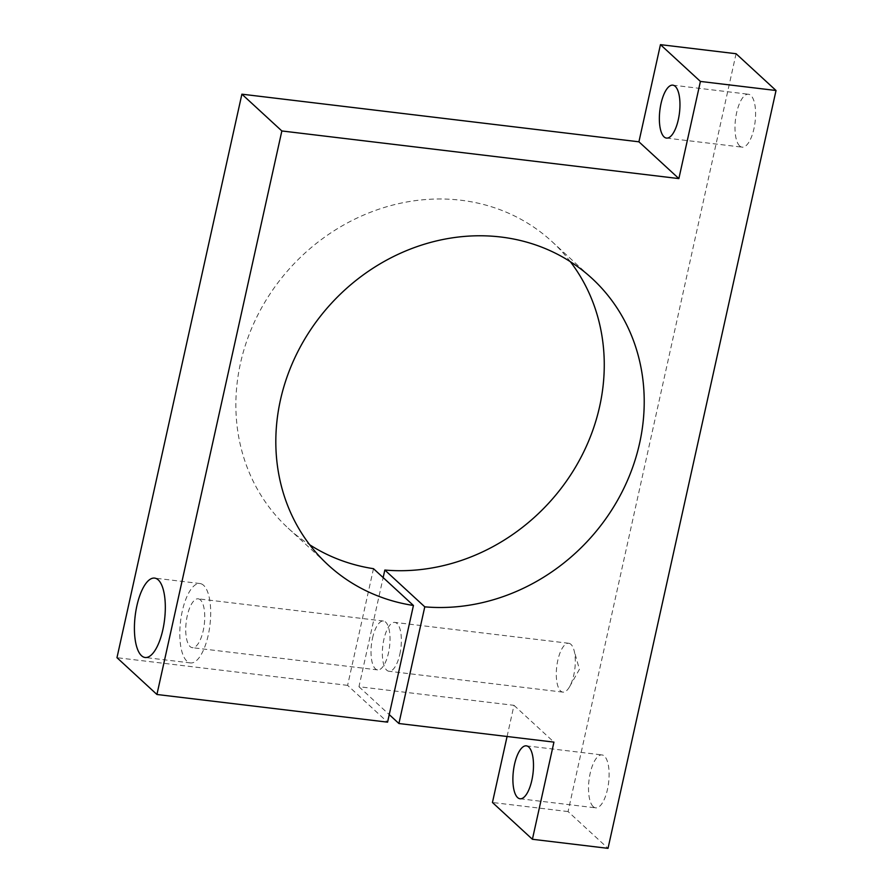 <?xml version="1.0" encoding="UTF-8"?>
<svg xmlns="http://www.w3.org/2000/svg" width="893" height="893" viewBox="0 0 893 893"><rect width="100%" height="100%" fill="white"/><g stroke="black" fill="none" stroke-linecap="round" stroke-linejoin="round"><path stroke-width="0.67" stroke-dasharray="4.46 3.35" d="M373.486 568.685L347.611 685.366L387.573 722.158M372.526 638.115A24.602 9.12 96.8 0 1 383.443 621.037A24.602 9.12 96.8 0 1 385.687 622.153A24.602 9.12 96.8 0 1 389.114 649.724A24.602 9.12 96.8 0 1 377.583 669.895A24.602 9.12 96.8 0 1 372.526 638.115M507.079 736.491L513.988 705.336L358.964 686.728L383.153 577.592M358.964 686.728L389.248 714.612M399.852 654.189A24.602 9.12 -83.2 0 0 397.028 623.515A24.602 9.12 -83.2 0 0 394.795 622.399A24.602 9.12 -83.2 0 0 382.807 645.739A24.602 9.12 -83.2 0 0 388.935 671.257A24.602 9.12 -83.2 0 0 399.852 654.189M570.359 261.705A194.763 174.76 132.6 0 0 551.974 241.568A194.763 174.76 132.6 0 0 291.486 266.494A194.763 174.76 132.6 0 0 288.138 528.154A194.763 174.76 132.6 0 0 309.726 544.797M347.611 685.366L116.972 657.695M593.22 806.636A26.656 9.879 96.8 0 1 589.503 776.765A26.656 9.879 96.8 0 1 601.994 754.92A26.656 9.879 96.8 0 1 608.624 782.558A26.656 9.879 96.8 0 1 595.642 807.841A26.656 9.879 96.8 0 1 593.22 806.636M739.683 145.961A26.656 9.879 96.8 0 1 735.977 116.079A26.656 9.879 96.8 0 1 748.457 94.234A26.656 9.879 96.8 0 1 755.098 121.872A26.656 9.879 96.8 0 1 742.105 147.155A26.656 9.879 96.8 0 1 739.683 145.961M736.078 53.725L568.071 811.57L608.021 848.35M568.071 811.57L492.445 802.494M513.988 705.336L553.939 742.116M570.962 644.378A24.602 9.12 -83.2 0 0 568.718 643.273A24.602 9.12 -83.2 0 0 556.741 666.613A24.602 9.12 -83.2 0 0 562.858 692.12A24.602 9.12 -83.2 0 0 569.611 686.684A24.602 9.12 -83.2 0 0 573.998 650.16A24.602 9.12 -83.2 0 0 570.962 644.378M200.412 599.917A24.602 9.12 -83.2 0 0 198.168 598.812A24.602 9.12 -83.2 0 0 186.191 622.153A24.602 9.12 -83.2 0 0 192.308 647.671A24.602 9.12 -83.2 0 0 203.838 627.5A24.602 9.12 -83.2 0 0 200.412 599.917M203.637 585.35A39.984 14.824 -83.2 0 0 200.01 583.542A39.984 14.824 -83.2 0 0 180.531 621.472A39.984 14.824 -83.2 0 0 190.477 662.93A39.984 14.824 -83.2 0 0 209.208 630.157A39.984 14.824 -83.2 0 0 203.637 585.35M288.138 528.154L328.099 564.934M551.974 241.568L591.936 278.348M666.491 138.08L742.105 147.155M672.842 85.159L748.457 94.234M520.016 798.766L595.642 807.841M526.368 745.845L601.994 754.92M569.611 686.684L579.423 669.337L573.998 650.16M568.718 643.273L394.795 622.399M562.858 692.12L388.935 671.257M383.443 621.037L198.168 598.812M377.583 669.895L192.308 647.671M200.01 583.542L154.634 578.106M190.477 662.93L145.101 657.494"/><path stroke-width="1.34" d="M413.437 605.476L387.573 722.158L156.922 694.486L281.853 130.958L678.87 178.589L700.413 81.43L776.028 90.506L608.021 848.35L532.407 839.275L553.939 742.116L398.914 723.52L424.778 606.838A194.763 174.76 132.6 0 0 622.086 491.876A194.763 174.76 132.6 0 0 591.936 278.348A194.763 174.76 132.6 0 0 331.448 303.274A194.763 174.76 132.6 0 0 328.099 564.934A194.763 174.76 132.6 0 0 413.437 605.476L373.486 568.685A194.763 174.76 132.6 0 1 309.726 544.797M156.922 694.486L116.972 657.695L241.891 94.178L281.853 130.958M158.273 579.903A39.984 14.824 -83.2 0 0 154.634 578.106A39.984 14.824 -83.2 0 0 135.156 616.025A39.984 14.824 -83.2 0 0 145.101 657.494A39.984 14.824 -83.2 0 0 163.832 624.709A39.984 14.824 -83.2 0 0 158.273 579.903M383.153 577.592L384.827 570.047L424.778 606.838M389.248 714.612L398.914 723.52M384.827 570.047A194.763 174.76 132.6 0 0 574.813 468.289A194.763 174.76 132.6 0 0 570.359 261.705M241.891 94.178L638.919 141.808L678.87 178.589M664.057 136.886A26.656 9.879 96.8 0 1 660.351 107.004A26.656 9.879 96.8 0 1 672.842 85.159A26.656 9.879 96.8 0 1 679.473 112.797A26.656 9.879 96.8 0 1 666.491 138.08A26.656 9.879 96.8 0 1 664.057 136.886M638.919 141.808L660.452 44.65L700.413 81.43M660.452 44.65L736.078 53.725L776.028 90.506M507.079 736.491L492.445 802.494L532.407 839.275M517.594 797.561A26.656 9.879 96.8 0 1 513.877 767.69A26.656 9.879 96.8 0 1 526.368 745.845A26.656 9.879 96.8 0 1 532.998 773.483A26.656 9.879 96.8 0 1 520.016 798.766A26.656 9.879 96.8 0 1 517.594 797.561"/></g></svg>
